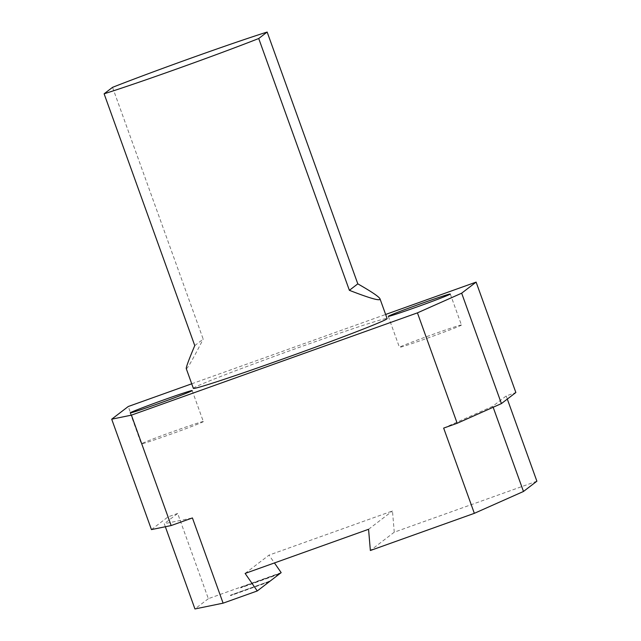 <?xml version="1.0" encoding="UTF-8"?>
<svg xmlns="http://www.w3.org/2000/svg" width="641" height="641" viewBox="0 0 641 641"><rect width="100%" height="100%" fill="white"/><g stroke="black" fill="none" stroke-linecap="round" stroke-linejoin="round"><path stroke-width="0.48" stroke-dasharray="3.21 2.4" d="M165.346 526.742L164.256 523.729L192.42 517.944M443.652 428.1L492.801 406.242L506.198 395.97L515.861 392.516M493.161 407.259L492.801 406.242M281.167 572.637L208.349 598.678L177.661 513.457L164.256 523.729M208.349 598.678L194.944 608.95M279.3 574.04L240.655 587.885L279.308 574.064M269.18 581.796L230.536 595.641L269.188 581.82M245.118 573.431L269.012 555.122L274.444 562.95M536.886 481.199L394.263 532.198L370.362 550.507M151.452 529.594L167.998 516.91L177.661 513.457M167.998 516.91L128.256 406.506M191.723 383.807L385.634 314.467M507.311 399.071L506.198 395.97M394.263 532.198L392.468 510.973L269.012 555.122M194.768 345.595L203.205 339.137L112.552 87.336M186.267 368.647C186.964 369.569 192.604 359.737 203.205 339.137M193.358 388.342A102.969 2.692 160.2 0 1 289.323 350.923A102.969 2.692 160.2 0 1 387.116 318.585M203.261 421.674A32.947 0.865 -19.8 0 0 203.341 421.57A32.947 0.865 -19.8 0 0 172.052 431.914A32.947 0.865 -19.8 0 0 141.341 443.892A32.947 0.865 -19.8 0 0 171.363 433.997A32.947 0.865 -19.8 0 0 203.261 421.674M461.368 325.123A32.947 0.865 -19.8 0 0 461.448 325.019A32.947 0.865 -19.8 0 0 430.151 335.371A32.947 0.865 -19.8 0 0 399.447 347.342A32.947 0.865 -19.8 0 0 429.47 337.446A32.947 0.865 -19.8 0 0 461.368 325.123M368.567 529.29L392.468 510.973M269.004 581.419L230.456 595.209L230.592 595.593M230.456 595.209L230.536 595.641M230.399 595.249L268.948 581.467M279.123 573.671L240.575 587.452L240.712 587.837M240.575 587.452L240.655 587.885M240.519 587.493L279.067 573.711M130.187 412.9L141.341 443.892M192.188 390.577L203.341 421.57M388.286 316.35L399.447 347.342M450.286 294.027L461.448 325.019"/><path stroke-width="0.96" d="M385.634 314.467L476.119 282.112L515.861 392.516L501.414 403.59L457.185 423.268L417.435 312.864L131.413 415.144L111.702 419.19L151.452 529.594L171.163 525.548L192.42 517.944L223.1 603.165L194.944 608.95L165.346 526.742M223.1 603.165L257.265 590.954L245.118 573.431L368.567 529.29L370.362 550.507L474.34 513.329L443.652 428.1L457.185 423.268M474.34 513.329L523.481 491.471L493.161 407.259M279.364 574.015L279.067 573.711L279.364 574.015L281.167 572.637L274.444 562.95M257.265 590.954L269.188 581.82L269.004 581.419L269.244 581.772L279.308 574.064M523.481 491.471L536.886 481.199L507.311 399.071M171.163 525.548L131.413 415.144M111.702 419.19L128.256 406.506L191.723 383.807M501.414 403.59L461.664 293.185L417.435 312.864M476.119 282.112L461.664 293.185M349.377 290.317L357.806 283.851C371.724 291.791 379.135 296.799 380.025 298.89C380.538 301.326 370.322 298.466 349.377 290.317L258.724 38.516L267.153 32.05L357.806 283.851M258.724 38.516A102.969 2.692 160.2 0 1 178.607 68.307A102.969 2.692 160.2 0 1 104.114 93.802L194.768 345.595C188.807 359.761 185.97 367.445 186.267 368.647L193.358 388.342A102.969 2.692 160.2 0 0 283.21 358.848A102.969 2.692 160.2 0 0 387.116 318.585L380.025 298.89M104.114 93.802L112.552 87.336A102.969 2.692 160.2 0 1 267.153 32.05M450.206 294.131A32.947 0.865 -19.8 0 0 450.286 294.027A32.947 0.865 -19.8 0 0 418.998 304.379A32.947 0.865 -19.8 0 0 388.286 316.35A32.947 0.865 -19.8 0 0 418.309 306.462A32.947 0.865 -19.8 0 0 450.206 294.131M192.108 390.681A32.947 0.865 -19.8 0 0 192.188 390.577A32.947 0.865 -19.8 0 0 160.891 400.921A32.947 0.865 -19.8 0 0 130.187 412.9A32.947 0.865 -19.8 0 0 160.202 403.005A32.947 0.865 -19.8 0 0 192.108 390.681"/></g></svg>
